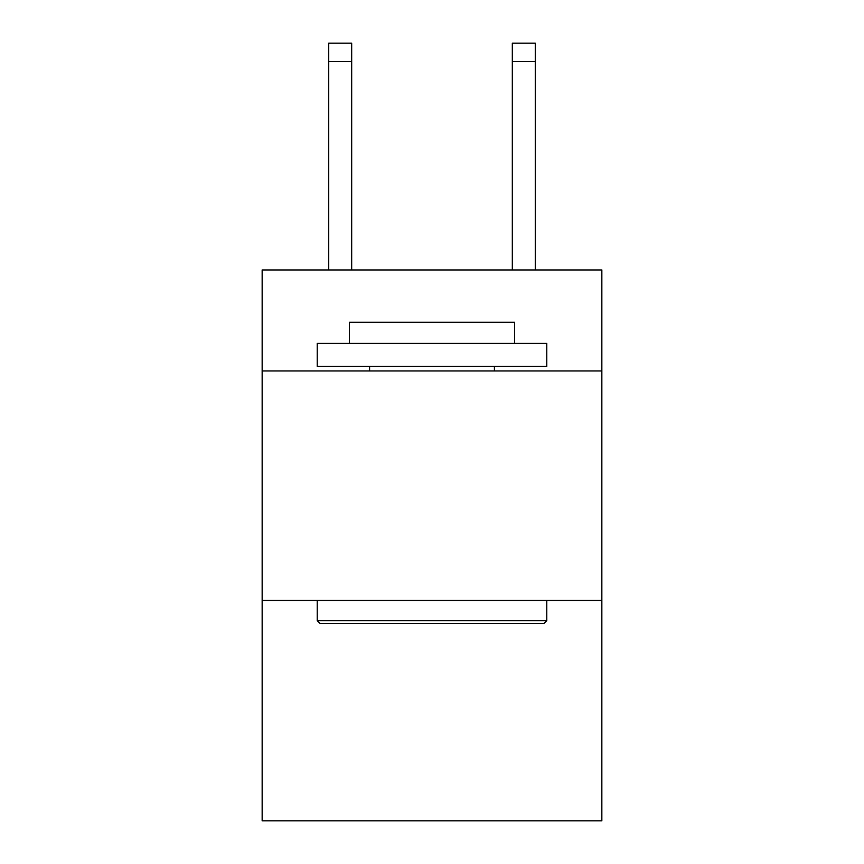 <?xml version="1.0" encoding="UTF-8"?>
<svg xmlns="http://www.w3.org/2000/svg" width="864" height="864" viewBox="0 0 864 864"><rect width="100%" height="100%" fill="white"/><g stroke="black" fill="none" stroke-linecap="round" stroke-linejoin="round"><path stroke-width="1.3" d="M601.841 370.948L601.841 269.957L262.159 269.957L262.159 370.948L601.841 370.948L601.841 820.8L262.159 820.8L262.159 370.948M601.841 600.469L262.159 600.469M512.33 269.957L512.33 43.2L535.28 43.2L535.28 269.957M319.993 623.419L317.239 620.665L546.761 620.665L544.007 623.419L319.993 623.419M546.761 343.408L546.761 366.358L317.239 366.358L317.239 343.408L546.761 343.408M349.369 343.408L349.369 322.294L514.631 322.294L514.631 343.408M546.761 600.469L546.761 620.665M317.239 600.469L317.239 620.665M494.424 366.358L494.424 370.948M369.576 366.358L369.576 370.948M512.33 43.2L535.28 43.2L512.33 43.2M351.67 269.957L351.67 61.56L328.72 61.56L328.72 43.2L351.67 43.2L351.67 61.56M328.72 269.957L328.72 61.56M351.67 43.2L328.72 43.2M512.33 61.56L535.28 61.56"/></g></svg>
